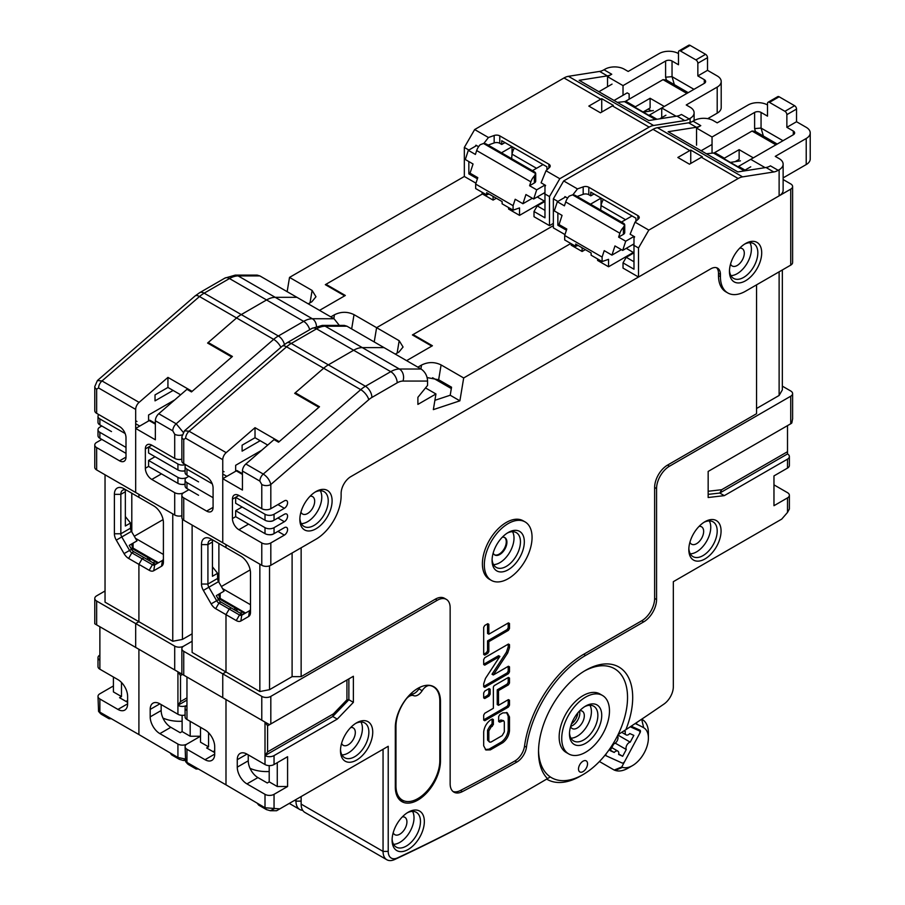 <?xml version="1.0" encoding="UTF-8"?>
<svg xmlns="http://www.w3.org/2000/svg" width="905" height="905" viewBox="0 0 905 905"><rect width="100%" height="100%" fill="white"/><g stroke="black" fill="none" stroke-linecap="round" stroke-linejoin="round"><path stroke-width="1.36" d="M95.545 624.246L135.671 647.414L135.671 623.579L174.699 646.102L174.699 669.938L135.671 647.414L138.906 649.27L138.906 734.555L98.566 711.387L98 696.386A6.38 3.688 0 0 1 99.878 693.773L113.419 685.956M105.037 590.988L96.654 595.829A6.38 3.688 0 0 0 94.776 598.431A6.38 3.688 0 0 0 96.654 601.044L135.671 623.579L138.906 621.712L138.906 564.358L128.623 558.43A9.118 5.272 60 0 1 124.064 553.611L116.281 540.127A9.118 5.272 60 0 1 114.392 533.769L114.392 494.345A13.688 7.896 60 0 1 124.064 488.757L142.13 499.187M475.962 183.195L464.333 176.475L289.521 277.405L312.101 290.437L310.042 302.802M287.145 291.67L289.521 277.405M111.485 445L111.485 445A4.559 2.636 180 0 1 111.462 444.977L125.999 453.371L99.878 438.292L99.878 432.33A6.38 3.688 0 0 1 98 429.728A6.38 3.688 0 0 1 99.878 427.115L101.813 426.006M101.813 439.411L96.654 442.387A6.38 3.688 0 0 0 94.776 445A6.38 3.688 0 0 0 96.654 447.602L119.551 460.826A9.118 5.272 60 0 0 124.109 461.279A9.118 5.272 60 0 0 125.999 457.104L125.999 437.737A9.118 5.272 60 0 0 119.551 426.56L96.654 413.336A6.38 3.688 180 0 1 94.776 410.734L94.776 386.571A6.38 3.688 0 0 0 96.654 389.173L98.588 387.985L135.671 409.399L135.671 492.478L96.654 469.944A6.38 3.688 180 0 1 94.776 467.342L94.776 445M138.906 497.32L138.906 494.345L138.906 497.32L153.737 505.884A13.688 7.896 60 0 1 163.409 522.649L163.409 562.073A9.118 5.272 60 0 1 161.52 566.247L153.737 570.738A9.118 5.272 60 0 1 149.178 570.286L138.906 564.358L142.13 558.77L138.906 564.358L138.906 621.712L105.037 602.164L105.037 474.786M173.093 390.44L155.026 400.858L155.026 394.908L167.934 387.453L167.934 377.396L139.099 402.374A6.38 3.688 120 0 0 135.671 409.399M149.868 420.972L149.868 420.225L148.578 420.972L148.578 415.01L174.699 399.931M156.61 563.815A4.559 2.636 -120 0 1 154.336 563.589L144.065 557.65L142.13 558.77L131.847 552.842A4.559 2.636 60 0 1 129.573 550.432L121.779 536.948A4.559 2.636 60 0 1 120.84 533.769L120.84 494.345A9.118 5.272 60 0 1 122.729 490.171A9.118 5.272 60 0 1 127.288 490.623L124.064 488.757L127.288 490.623M125.354 516.54L130.512 523.022L125.354 525.997L125.354 491.732A9.118 5.272 -120 0 1 125.58 489.899M114.392 512.219L114.392 494.345L120.84 494.345L125.354 491.732M130.512 523.022L130.512 528.181A4.559 2.636 -120 0 0 131.463 531.359L136.972 540.896L129.223 545.364L131.508 549.312A4.559 2.636 -120 0 0 133.782 551.722L144.065 557.65L142.13 558.77L152.402 564.709A4.559 2.636 60 0 0 154.687 564.935L162.47 560.433A4.559 2.636 60 0 0 163.409 558.351M146.644 559.143L148.578 558.023L150.513 561.383M148.578 558.023L130.512 547.604M127.616 700.481L125.999 701.409M121.485 682.449L121.485 696.567L119.551 697.687L127.616 702.348M127.616 703.83L117.933 709.418A13.688 7.896 60 0 0 124.777 710.097A13.688 7.896 60 0 0 127.616 703.83L127.616 696.386A13.688 7.896 60 0 0 117.933 679.621L99.878 669.202A6.38 3.688 180 0 1 98 666.589L98 657.652A6.38 3.688 0 0 0 99.878 660.254L99.878 626.746L138.906 649.27L138.906 734.555L177.923 757.485L185.084 758.956M121.485 696.567L113.419 691.918L113.419 677.019M117.933 709.418L99.878 698.988L99.878 712.416L101.303 714.26L101.303 713.14M98 696.386A6.38 3.688 0 0 0 99.878 698.988M99.878 655.05A6.38 3.688 0 0 0 98 657.652M107.616 716.884L109.041 718.728L111.485 718.728M109.041 718.728L101.303 714.26M155.355 424.14L149.223 420.599L135.671 428.427L155.355 439.785L155.355 420.757A6.38 3.688 -60 0 1 158.771 413.732L186.962 389.32L191.475 391.922L232.415 356.468L208.218 342.509L236.578 317.949A27.365 15.804 -60 0 1 241.273 314.578A27.365 15.804 120 0 0 236.578 317.949L207.596 343.052L231.782 357.011L192.12 391.367L167.934 377.396M339.341 325.393L334.036 318.741L296.942 297.326L275.222 297.326A27.365 15.804 120 0 0 266.568 299.962A27.365 15.804 -60 0 1 275.222 297.326L296.942 297.326L259.848 275.912L257.156 275.12M319.522 310.37L344.681 295.844L325.325 284.668L482.444 193.953L325.97 284.294L345.325 295.471L319.522 310.37M235.255 275.12L224.915 278.095A9.118 5.272 60 0 1 229.485 278.548L204.179 293.163A9.118 5.272 -120 0 0 199.62 292.711L195.073 295.969A9.118 3.835 49.1 0 1 199.485 296.535A27.365 15.804 -60 0 1 204.179 293.163L241.273 314.578L266.568 299.962L303.661 321.377L278.355 335.993L241.273 314.578L266.568 299.962L229.485 278.548A27.365 15.804 -60 0 1 238.139 275.912A9.118 7.07 -90 0 0 235.255 275.12L257.212 275.12M312.101 290.437L315.981 296.738L311.886 301.738L308.232 303.842M643.319 112.13L653.342 110.557M614.054 100.466L627.21 92.864L629.145 93.984L629.145 99.199M598.895 91.71L612.052 84.12M195.073 295.969L97.423 380.53L102.005 380.96L199.485 296.535L273.661 339.364L176.192 423.789L183.206 432.296M180.638 394.795L167.934 387.453M149.868 420.225L155.355 423.393M125.139 433.506L99.878 418.925A6.38 3.688 0 0 1 98 416.323L98 422.273A6.38 3.688 180 0 0 99.878 424.886L111.485 431.583A4.559 2.636 180 0 1 111.462 431.572L111.485 431.583M98.769 414.569A6.38 3.688 0 0 0 98 416.323M99.878 432.33L125.999 447.421M99.878 438.292A6.38 3.688 180 0 1 98 435.69L98 429.728M158.454 562.752L133.092 548.113L133.092 543.136M135.479 538.317L163.409 554.448M131.802 493.225L131.802 531.959M131.802 543.871L133.092 543.645M157.809 563.125L135.026 549.98A4.559 2.636 60 0 1 133.092 548.113A4.559 2.636 60 0 1 131.802 544.391M135.671 420.746L136.972 421.492M134.291 536.258L163.092 519.617M139.743 426.074L135.671 423.721M351.66 328.922L354.025 314.646L376.604 327.678L553.351 225.639L376.604 327.678L374.229 341.954L376.604 327.678L399.184 340.721L397.125 353.074M354.025 314.646C347.509 311.501 340.981 311.535 334.465 314.77L330.811 316.886M174.699 646.102A6.38 3.688 0 0 0 183.738 646.102L192.12 641.26L183.738 646.102A6.38 3.688 0 0 0 181.86 648.715A6.38 3.688 0 0 0 183.738 651.317L222.754 673.852L222.754 697.687L225.99 699.554L225.99 784.839L265.007 807.758L279.815 808.878L388.222 746.286L388.222 851.401A14.593 8.428 120 0 0 397.544 857.872A1957.696 1130.277 120 0 0 530.771 788.379A1957.696 1130.277 120 0 0 530.794 788.368A1957.696 1130.277 120 0 0 547.48 778.617A66.597 38.451 -60 0 1 538.52 751.874A66.597 38.451 -60 0 1 585.603 670.322A66.597 38.451 -60 0 1 626.656 674.349A66.597 38.451 -60 0 1 625.841 729.713A1957.696 1130.277 120 0 0 664.01 704.033A14.593 8.428 120 0 0 673.331 686.782L673.331 581.677L781.739 519.097L787.508 512.434L789.375 509.029L789.375 495.273A6.38 3.688 0 0 0 787.508 492.671L773.967 484.854M161.158 710.538L150.185 716.873A13.688 7.896 60 0 0 159.868 733.627L177.923 744.057A6.38 3.688 0 0 0 186.962 744.057L200.503 736.229L190.186 736.229L182.12 731.579L180.186 732.699L170.83 727.292A13.688 7.896 -120 0 1 161.158 710.538L161.158 704.576M150.185 716.873L150.185 709.418A13.688 7.896 60 0 1 153.024 703.151A13.688 7.896 60 0 1 159.868 703.83L177.923 714.26A6.38 3.688 180 0 0 185.084 715.007M192.12 633.817L182.448 639.405L172.764 641.26L138.906 621.712L135.671 623.579L135.671 647.414M138.906 649.27L177.923 671.804L177.923 705.323A6.38 3.688 0 0 0 186.962 705.323A6.38 3.688 0 0 0 185.084 707.925A6.38 3.688 0 0 0 186.962 710.538L186.962 677.019L225.99 699.554L225.99 784.839L185.649 761.671L185.084 746.659A6.38 3.688 0 0 0 186.962 749.272L186.962 762.7L188.387 764.533L188.387 763.424M174.699 669.938L182.256 674.304M182.12 731.579L182.12 715.335M190.186 736.229L190.186 721.342M172.764 513.893L172.764 641.26M182.448 519.153L182.448 639.405M181.86 515.76A6.38 3.688 180 0 1 174.699 515.013L135.671 492.478L135.671 428.427M181.86 459.152A6.38 3.688 180 0 1 174.699 458.405L151.802 445.181A9.118 5.272 60 0 0 147.244 444.728A9.118 5.272 60 0 0 145.354 448.903L145.354 468.27A9.118 5.272 60 0 0 151.802 479.446L174.699 492.671A6.38 3.688 0 0 0 183.738 492.671A6.38 3.688 0 0 0 181.86 495.273A6.38 3.688 0 0 0 183.738 497.874L206.634 511.099A9.118 5.272 60 0 0 211.193 511.551A9.118 5.272 60 0 0 213.082 507.377L213.082 488.01A9.118 5.272 60 0 0 206.634 476.833L183.738 463.62A6.38 3.688 180 0 1 181.86 461.007L181.86 436.844A6.38 3.688 0 0 0 183.738 439.457L185.672 438.269L222.754 459.683L222.754 542.762L183.738 520.228A6.38 3.688 180 0 1 181.86 517.615L181.86 495.273M145.354 448.903L148.578 447.047L148.578 452.998L177.923 469.944A6.38 3.688 180 0 0 185.084 470.702M185.084 484.107A6.38 3.688 180 0 1 177.923 483.361L148.578 466.414L148.578 460.453L155.026 456.731M659.643 118.838L665.922 115.218M208.478 343.561L208.218 342.509M295.969 799.545L295.969 801.117A18.247 10.532 120 0 0 299.747 809.477A18.247 10.532 120 0 0 302.7 810.314M182.12 721.24A27.365 15.804 180 0 1 162.968 718.084M157.606 563.238L155.026 561.756L153.092 562.865M325.97 284.294L325.97 285.041M185.084 759.521L183.229 760.438L185.084 760.438M177.923 671.804L180.514 675.526L180.514 701.601L177.923 705.323L177.923 714.26M182.448 674.406L180.514 675.526M186.962 697.879L180.514 701.601M186.962 700.108L177.923 705.323M188.896 489.684L183.738 492.671L188.896 489.684M188.896 476.279L186.962 477.399L188.896 476.279M148.578 460.453L177.923 477.399A6.38 3.688 0 0 0 186.962 477.399A6.38 3.688 0 0 0 185.084 480.001A6.38 3.688 0 0 0 186.962 482.614L213.082 497.693M151.802 445.181L148.578 447.047L177.923 463.994A6.38 3.688 0 0 0 185.48 464.627M183.229 760.438L179.36 759.329L171.611 754.861L170.185 753.017M185.084 470.826A4.559 2.636 180 0 1 182.029 471.019M185.084 484.232A4.559 2.636 180 0 1 182.029 484.424M577.831 712.869A10.034 5.792 -60 0 1 571.474 723.864M185.084 746.659A6.38 3.688 0 0 1 186.962 744.057L200.503 736.229M201.476 562.491L201.476 544.618A13.688 7.896 60 0 1 211.148 539.029L229.214 549.459M225.99 547.604L225.99 544.618L225.99 547.604L240.821 556.168A13.688 7.896 60 0 1 250.493 572.922L250.493 612.346A9.118 5.272 60 0 1 248.603 616.52L240.821 621.022A9.118 5.272 60 0 1 236.262 620.57L215.707 608.703A9.118 5.272 60 0 1 211.148 603.884L203.365 590.399A9.118 5.272 60 0 1 201.476 584.042L201.476 544.618L207.924 544.618A9.118 5.272 60 0 1 209.813 540.443A9.118 5.272 60 0 1 214.372 540.896L211.148 539.029L214.372 540.896M260.176 440.712L242.11 451.143L242.11 445.181L255.018 437.737L255.018 427.68L226.182 452.647A6.38 3.688 120 0 0 222.754 459.683M236.952 471.256L236.952 470.51L235.662 471.256L235.662 465.294L261.783 450.215M250.493 608.624A4.559 2.636 60 0 1 249.554 610.717L241.771 615.208A4.559 2.636 60 0 1 239.486 614.981L229.214 609.054L225.99 614.631L229.214 609.054L218.931 603.115A4.559 2.636 60 0 1 216.657 600.705L208.863 587.221A4.559 2.636 60 0 1 207.924 584.042L207.924 544.618L212.437 542.016L212.437 576.281L217.596 573.295L217.596 578.453A4.559 2.636 -120 0 0 218.546 581.632L224.055 591.169L216.306 595.637L218.591 599.596A4.559 2.636 -120 0 0 220.865 601.995L231.148 607.934L229.214 609.054L231.148 607.934L241.42 613.861A4.559 2.636 -120 0 0 243.694 614.099M782.35 386.152L790.732 390.994A6.38 3.688 0 0 1 792.61 393.607A6.38 3.688 0 0 1 790.732 396.209L669.462 466.222A18.247 10.532 120 0 0 656.566 488.576L656.566 599.551A18.247 10.532 -60 0 1 643.659 621.905L585.603 655.424A84.844 48.983 120 0 0 526.461 747.225A13.688 7.896 -60 0 1 516.823 762.078A1915.738 1106.057 -60 0 1 462.398 791.604A18.247 10.532 -60 0 1 453.925 792.147A18.247 10.532 -60 0 1 450.147 783.787L450.147 607.741A18.247 10.532 120 0 0 446.369 599.393L444.434 598.273A18.247 10.532 -60 0 0 435.305 599.178L301.139 676.646L292.1 676.646L269.532 689.678L259.848 691.544L225.99 671.985L222.754 673.852L225.99 671.985L225.99 614.631L225.99 671.985L192.12 652.437L192.12 525.07M212.664 540.172A9.118 5.272 -120 0 0 212.437 542.016M212.437 566.813L217.596 573.295M233.728 609.427L235.662 608.307L237.596 611.656M235.662 608.307L217.596 597.877M214.7 750.754L213.082 751.693M208.569 732.733L208.569 746.851L206.634 747.96L214.7 752.621M214.7 754.114L205.016 759.702A13.688 7.896 60 0 0 211.861 760.37A13.688 7.896 60 0 0 214.7 754.114L214.7 746.659A13.688 7.896 60 0 0 205.016 729.905L186.962 719.475A6.38 3.688 180 0 1 185.084 716.873L185.084 707.925M208.569 746.851L200.503 742.191L200.503 727.292M205.016 759.702L186.962 749.272M222.754 697.687L222.754 673.852L261.783 696.386L261.783 720.222L182.629 674.519M194.699 767.168L196.125 769.012L198.568 769.012M196.125 769.012L188.387 764.533M242.438 474.412L236.307 470.883L222.754 478.7L242.438 490.058L242.438 471.041A6.38 3.688 -60 0 1 245.855 464.005L274.045 439.592L278.559 442.206L319.499 406.752L295.302 392.781L323.662 368.233A27.365 15.804 -60 0 1 328.357 364.851A27.365 15.804 120 0 0 323.662 368.233L294.679 393.324L318.865 407.295L279.204 441.64L255.018 427.68M425.508 387.94L435.95 393.969L417.895 404.399L417.895 397.329L427.567 385.406L427.567 381.073C427.341 375.948 425.192 371.921 421.119 369.025L384.025 347.611L362.305 347.611A27.365 15.804 120 0 0 353.651 350.246A27.365 15.804 -60 0 1 362.305 347.611L384.025 347.611L346.932 326.196L344.239 325.393M406.605 360.643L431.764 346.117L412.409 334.94L570.817 243.49L413.053 334.567L432.409 345.744L406.605 360.643M322.327 325.393L311.999 328.379A9.118 5.272 60 0 1 316.558 328.832L291.263 343.436A9.118 5.272 -120 0 0 286.704 342.984L282.156 346.242A9.118 3.835 49.1 0 1 286.568 346.819A27.365 15.804 -60 0 1 291.263 343.436L328.357 364.851L353.651 350.246L390.745 371.661L365.439 386.265L328.357 364.851L353.651 350.246L316.558 328.832A27.365 15.804 -60 0 1 325.212 326.196A9.118 7.07 -90 0 0 322.327 325.393L344.296 325.393M399.184 340.721L403.064 347.022L398.969 352.011L395.315 354.127M730.403 162.402L740.426 160.841M701.137 150.739L712.043 144.449M282.156 346.242L184.507 430.803L189.088 431.233L286.568 346.819L360.744 389.648L263.276 474.062C267.247 476.709 269.758 480.193 270.821 484.514L270.821 508.678A6.38 3.688 180 0 1 261.783 508.678L238.886 495.454A9.118 5.272 60 0 0 234.327 495.012A9.118 5.272 60 0 0 232.438 499.187L232.438 518.554A9.118 5.272 60 0 0 238.886 529.719L261.783 542.943A6.38 3.688 0 0 0 270.821 542.943L284.362 535.127A4.559 2.636 -60 0 0 287.338 531.099A4.559 2.636 -60 0 0 286.647 527.445A4.559 2.636 -60 0 0 284.362 527.672L274.045 533.633A6.38 3.688 180 0 1 265.007 533.633L235.662 516.687L232.438 518.554M267.722 445.068L255.018 437.737M236.952 470.51L242.438 473.677M212.222 483.79L186.962 469.209A6.38 3.688 0 0 1 185.084 466.595L185.084 472.557A6.38 3.688 180 0 0 186.962 475.159L198.568 481.867A4.559 2.636 180 0 1 198.546 481.856M185.853 464.842A6.38 3.688 0 0 0 185.084 466.595M198.546 495.261A4.559 2.636 180 0 0 198.568 495.273L186.962 488.564A6.38 3.688 180 0 1 185.084 485.962L185.084 480.001M245.538 613.036L220.175 598.386L220.175 593.409M222.562 588.589L250.493 604.721M218.886 543.498L218.886 582.232M218.886 594.155L220.175 593.918M244.893 613.398L222.11 600.253A4.559 2.636 60 0 1 220.175 598.386A4.559 2.636 60 0 1 218.886 594.664M222.754 471.019L224.055 471.765M221.374 586.531L250.176 569.901M226.827 476.347L222.754 473.994M427.07 377.566L438.642 379.761L441.108 364.93L463.688 377.962L790.732 189.145A6.38 3.688 0 0 0 792.61 186.532A6.38 3.688 0 0 0 790.732 183.93L783.13 179.541M441.108 364.93C434.592 361.774 428.065 361.819 421.549 365.054L417.895 367.159M434.898 400.315L450.215 395.236L459.887 400.825L433.348 409.626L435.95 393.969M450.215 395.236L451.55 387.204L438.642 379.761M463.688 377.962L459.887 400.825M261.783 542.943L261.783 565.286A6.38 3.688 180 0 0 270.821 565.286L315.969 539.222A35.578 20.544 120 0 0 341.128 495.646L341.128 493.406A13.688 7.896 -60 0 1 350.801 476.652L710.753 268.842A13.688 7.896 -60 0 1 717.586 268.163A13.688 7.896 -60 0 1 720.425 274.43L720.425 276.659A35.578 20.544 120 0 0 727.79 292.949A35.578 20.544 120 0 0 745.584 291.184L790.732 265.12A6.38 3.688 180 0 0 792.61 262.507L792.61 186.532M779.126 271.817L779.126 395.462L782.35 389.885L782.35 269.962M453.009 791.502A18.247 10.532 120 0 0 460.453 790.484A1915.738 1106.057 120 0 0 514.888 760.969A13.688 7.896 120 0 0 524.527 746.105A84.844 48.983 -60 0 1 583.668 654.304L641.724 620.785A18.247 10.532 120 0 0 654.632 598.443L654.632 487.456A18.247 10.532 -60 0 1 667.528 465.113L756.546 413.709L756.546 284.86M779.126 395.462L756.546 408.506M792.61 418.732L791.841 422.918A6.38 3.688 180 0 1 790.732 423.766L708.163 471.437L708.163 497.512L724.294 495.646L787.508 459.152A6.38 3.688 0 0 0 789.375 456.55A6.38 3.688 0 0 0 787.508 453.937L787.508 425.633L708.163 471.437M246.952 783.9L257.914 777.576A13.688 7.896 -120 0 1 248.242 760.811L237.268 767.146A13.688 7.896 60 0 0 246.952 783.9L265.007 794.33A6.38 3.688 0 0 0 274.045 794.33L287.586 786.513L287.586 756.716L274.045 764.533A6.38 3.688 180 0 1 265.007 764.533L246.952 754.114A13.688 7.896 60 0 0 240.108 753.435A13.688 7.896 60 0 0 237.268 759.691L246.952 754.114M274.045 755.596L337.26 719.102L332.746 716.5L333.413 713.875L267.586 751.874L265.007 755.596A6.38 3.688 0 0 0 274.045 755.596L274.045 764.533M261.783 720.222L269.339 724.577A6.38 3.688 180 0 0 270.821 723.943L353.38 676.273L353.38 702.348L337.26 719.102M446.369 599.393A18.247 10.532 120 0 0 437.239 600.298L270.821 696.386A6.38 3.688 0 0 1 261.783 696.386M787.508 512.434L787.508 497.886L773.967 505.703L773.967 475.906L787.508 468.089A6.38 3.688 180 0 0 789.375 465.487L789.375 456.55M340.484 750.754A22.806 13.168 -60 0 1 356.604 722.824A22.806 13.168 -60 0 1 372.736 732.134A22.806 13.168 -60 0 1 356.615 760.064A22.806 13.168 -60 0 1 340.484 750.754M408.212 812.215A22.806 13.168 -60 0 1 424.343 821.525A22.806 13.168 -60 0 1 408.212 849.456A22.806 13.168 -60 0 1 392.091 840.145A22.806 13.168 -60 0 1 408.212 812.215L408.212 812.215M721.07 531.031A22.806 13.168 -60 0 1 704.938 558.962A22.806 13.168 -60 0 1 688.818 549.652A22.806 13.168 -60 0 1 704.938 521.721A22.806 13.168 -60 0 1 721.07 531.031M395.315 727.45A31.924 18.439 -60 0 1 409.252 695.312A31.924 18.439 -60 0 1 433.857 686.759A31.924 18.439 -60 0 1 440.464 701.375L440.464 760.969A31.924 18.439 -60 0 1 426.527 793.097A31.924 18.439 -60 0 1 401.922 801.649A31.924 18.439 -60 0 1 395.315 787.033L395.315 727.45M787.508 497.886A6.38 3.688 0 0 0 789.375 495.273M225.99 699.554L265.007 722.077L265.007 764.533M237.268 767.146L237.268 759.691M257.914 777.576L267.269 782.972L269.204 781.852L269.204 765.607M287.586 786.513L277.269 786.513L269.204 781.852M277.269 786.513L277.269 762.677M259.848 564.177L259.848 691.544M269.532 565.863L269.532 689.678M261.783 565.286L222.754 542.762L222.754 478.7M232.438 499.187L235.662 497.32L235.662 503.282L265.007 520.228A6.38 3.688 180 0 0 274.045 520.228L284.362 514.266A4.559 2.636 -60 0 1 286.647 514.04A4.559 2.636 -60 0 1 287.338 517.694A4.559 2.636 -60 0 1 284.362 521.71L274.045 527.672A6.38 3.688 0 0 1 265.007 527.672L265.007 533.633M235.662 516.687L235.662 510.725L242.11 507.004M743.344 171.068L750.743 166.792M739.713 248.185A10.034 5.792 -60 0 1 742.213 248.603A10.034 5.792 -60 0 1 744.295 253.196A10.034 5.792 -60 0 1 739.905 263.298A10.034 5.792 -60 0 1 732.179 265.991A10.034 5.792 -60 0 1 730.561 264.034M730.923 275.618A20.068 11.584 120 0 0 751.388 249.101A20.068 11.584 120 0 0 749.928 242.698M744.577 244.124A20.068 11.584 -60 0 1 753.684 243.637A20.068 11.584 -60 0 1 757.836 252.823A20.068 11.584 -60 0 1 743.65 277.405A20.068 11.584 -60 0 1 733.616 278.401A20.068 11.584 -60 0 1 729.487 270.278M310.098 496.212A10.034 5.792 -60 0 1 312.598 496.641A10.034 5.792 -60 0 1 314.68 501.234A10.034 5.792 -60 0 1 310.302 511.325A10.034 5.792 -60 0 1 302.564 514.017A10.034 5.792 -60 0 1 300.946 512.06M301.308 523.644A20.068 11.584 120 0 0 321.773 497.139A20.068 11.584 120 0 0 320.313 490.736M299.872 518.305A20.068 11.584 -60 0 0 304.001 526.439A20.068 11.584 -60 0 0 319.465 521.054A20.068 11.584 -60 0 0 328.232 500.861A20.068 11.584 120 0 0 324.069 491.675A20.068 11.584 120 0 0 314.974 492.162M295.562 393.833L295.302 392.781M248.242 760.811L248.242 754.849M388.222 746.286L383.053 749.272L383.053 851.401A18.247 10.532 120 0 0 386.831 859.75A18.247 10.532 120 0 0 394.716 859.49A1961.35 1132.393 120 0 0 528.192 789.861A1961.35 1132.393 120 0 0 528.215 789.85L530.794 788.368M386.831 859.75L304.917 812.452A18.247 10.532 -60 0 1 301.139 804.104L301.139 796.57M538.532 750.358A62.943 36.336 120 0 0 550.274 776.909A62.943 36.347 120 0 0 583.024 774.601L580.444 776.083A66.597 38.451 120 0 1 547.152 779.386L546.654 779.103A66.597 38.451 120 0 0 547.152 779.386M570.682 726.263A10.034 5.792 120 0 0 572.707 725.437A10.034 5.792 120 0 0 579.8 713.14A10.034 5.792 120 0 0 579.505 710.979M579.732 710.73A10.034 5.792 -60 0 1 582.243 711.16A10.034 5.792 -60 0 1 584.313 715.753A10.034 5.792 -60 0 1 579.935 725.855A10.034 5.792 -60 0 1 572.198 728.536A10.034 5.792 -60 0 1 570.591 726.579M570.942 738.175A20.068 11.584 120 0 0 591.406 711.658A20.068 11.584 120 0 0 589.947 705.255M569.505 732.835A20.068 11.584 -60 0 0 573.634 740.957A20.068 11.584 -60 0 0 589.098 735.573A20.068 11.584 -60 0 0 597.866 715.38A20.068 11.584 120 0 0 593.703 706.194A20.068 11.584 120 0 0 584.607 706.681M402.34 816.876A10.034 5.792 -60 0 1 404.852 817.294A10.034 5.792 -60 0 1 406.922 821.898A10.034 5.792 -60 0 1 402.544 831.989A10.034 5.792 -60 0 1 394.806 834.682A10.034 5.792 -60 0 1 393.189 832.724M393.551 844.308A20.068 11.584 120 0 0 414.015 817.792A20.068 11.584 120 0 0 412.556 811.389M407.216 812.826A20.068 11.584 -60 0 1 416.311 812.328A20.068 11.584 -60 0 1 420.474 821.525A20.068 11.584 -60 0 1 406.277 846.096A20.068 11.584 -60 0 1 396.243 847.091A20.068 11.584 -60 0 1 392.114 838.969M350.744 727.496A10.034 5.792 -60 0 1 353.244 727.914A10.034 5.792 -60 0 1 355.314 732.507A10.034 5.792 -60 0 1 350.936 742.609A10.034 5.792 -60 0 1 343.21 745.301A10.034 5.792 -60 0 1 341.592 743.344M341.943 754.928A20.068 11.584 120 0 0 362.419 728.412A20.068 11.584 120 0 0 360.948 722.009M340.518 749.589A20.068 11.584 -60 0 0 344.635 757.711A20.068 11.584 -60 0 0 360.111 752.338A20.068 11.584 -60 0 0 368.867 732.134A20.068 11.584 120 0 0 364.704 722.948A20.068 11.584 120 0 0 355.608 723.434M269.204 771.513A27.365 15.804 180 0 1 250.052 768.356M244.689 613.522L242.11 612.029L240.176 613.149M578.51 769.012A6.38 3.688 -60 0 1 581.293 762.587A6.38 3.688 -60 0 1 586.214 760.867A6.38 3.688 -60 0 1 587.537 763.797A6.38 3.688 -60 0 1 584.754 770.223A6.38 3.688 -60 0 1 579.833 771.931A6.38 3.688 -60 0 1 578.51 769.012M699.067 526.382A10.034 5.792 -60 0 1 701.579 526.812A10.034 5.792 -60 0 1 703.649 531.405A10.034 5.792 -60 0 1 699.271 541.495A10.034 5.792 -60 0 1 691.544 544.188A10.034 5.792 -60 0 1 689.927 542.231M690.277 553.815A20.068 11.584 120 0 0 710.753 527.31A20.068 11.584 120 0 0 709.282 520.907M688.852 548.475A20.068 11.584 -60 0 0 692.97 556.609A20.068 11.584 -60 0 0 708.434 551.224A20.068 11.584 -60 0 0 717.201 531.031A20.068 11.584 120 0 0 713.038 521.846A20.068 11.584 120 0 0 703.943 522.332M413.053 334.567L413.053 335.314M400.112 800.325A31.924 18.439 120 0 0 404.105 800.914M274.045 794.33L274.045 808.878L270.312 810.722L276.625 810.722L279.815 808.878M787.508 453.937L719.78 493.044L721.692 489.707L708.163 491.268M787.508 451.708L721.692 489.707M708.163 494.379L719.78 493.044L724.294 495.646M301.139 676.646L301.139 547.785M292.1 676.646L292.1 553M265.007 722.077L267.586 725.81L267.586 751.874M265.007 755.596L332.746 716.5L348.866 699.735L346.932 699.825L346.932 679.994L267.586 725.81M353.38 702.348L348.866 699.735L348.866 678.874M346.932 699.825L333.413 713.875M727.79 292.949L725.855 291.829A35.578 20.544 -60 0 1 718.491 275.539L718.491 273.31A13.688 7.896 120 0 0 716.556 267.722M483.689 692.925L484.752 691.081L489.073 688.581L490.137 689.203L490.137 694.192L489.073 696.036L484.752 698.524L483.689 697.913L483.689 692.925M484.752 698.524L483.689 697.913L484.752 698.524M489.073 688.581L490.137 689.203L489.073 688.581M487.784 623.703L488.847 624.326L488.847 634.19L508.429 622.889L509.492 623.5L509.492 628.489L508.429 630.333L488.847 641.634L488.847 651.51L487.784 653.353L484.752 655.107L483.689 654.485L483.689 627.301L484.752 625.457L487.784 623.703L488.847 624.326L487.784 623.703M484.752 655.107L483.689 654.485L484.752 655.107M508.429 622.889L509.492 623.5L508.429 622.889M483.689 683.773L485.465 678.422L499.877 656.419L484.752 665.152L483.689 664.542L483.689 659.553L484.752 657.709L508.429 644.043L509.492 644.654L509.492 647.618L507.705 652.969L493.304 674.972L508.429 666.238L509.492 666.849L509.492 671.838L508.429 673.682L484.752 687.359L483.689 686.737L483.689 683.773M484.752 687.359L483.689 686.737L484.752 687.359M508.429 666.238L509.492 666.849L508.429 666.238M508.429 644.043L509.492 644.654L508.429 644.043M484.752 665.152L483.689 664.542L484.752 665.152M491.019 727.168L488.847 730.912L488.847 740.81L489.548 742.1L491.019 742.055L502.162 735.629L504.323 731.874L504.323 721.975L503.633 720.685L499.718 722.133L498.655 721.523L498.655 716.534L499.718 714.69L502.829 712.891L507.241 712.789L509.492 716.964L509.492 730.935C508.859 735.765 506.642 739.69 502.829 742.688L490.34 749.894L485.94 749.996L483.689 745.822L483.689 731.862C484.311 727.02 486.528 723.106 490.34 720.097L492.297 718.977L493.361 719.588L493.361 724.577L491.019 727.168L489.729 726.421L492.071 723.83L492.071 719.102M492.297 718.977L493.361 719.588L492.297 718.977M499.718 722.133L498.655 721.523L499.718 722.133M483.689 715.12L484.752 713.276L493.361 708.298L493.361 686.997L494.141 685.662L508.429 677.415L509.492 678.026L509.492 683.015L508.429 684.859L498.519 690.572L498.519 705.323L508.429 699.61L509.492 700.221L509.492 705.21L508.429 707.054L484.752 720.719L483.689 720.109L483.689 715.12M484.752 720.719L483.689 720.109L484.752 720.719M508.429 699.61L509.492 700.221L508.429 699.61M508.429 677.415L509.492 678.026L508.429 677.415M491.325 580.365L489.39 579.257A33.757 19.491 -60 0 1 482.399 563.804A33.757 19.491 -60 0 1 497.128 529.832A33.757 19.491 -60 0 1 523.135 520.794L525.081 521.902A33.757 19.491 120 0 0 499.062 530.952A33.757 19.491 120 0 0 484.333 564.924A33.757 19.491 120 0 0 491.325 580.365A33.757 19.491 120 0 0 517.332 571.327A33.757 19.491 120 0 0 532.061 537.355A33.757 19.491 120 0 0 525.081 521.902M524.323 541.823A22.806 13.168 -60 0 1 508.203 569.765A22.806 13.168 -60 0 1 492.071 560.444A22.806 13.168 -60 0 1 508.203 532.513A22.806 13.168 -60 0 1 524.323 541.823M483.689 719.848L507.139 706.307L508.203 704.463L508.203 699.735M498.519 705.323L497.23 704.576L497.23 689.836L507.139 684.112L508.203 682.268L508.203 677.54M498.519 690.572L497.23 689.836M489.548 742.1L487.557 740.064L487.557 730.177L489.729 726.421M498.655 721.262L500.872 719.984L503.633 720.685M485.329 749.566L489.051 749.148L501.54 741.942C505.352 738.944 507.569 735.018 508.203 730.188L508.203 716.217L506.562 712.473M483.689 686.476L507.139 672.935L508.203 671.103L508.203 666.363M483.689 664.281L498.587 655.684L499.877 656.419M493.304 674.972L492.015 674.225L506.415 652.222L508.203 646.871L508.203 644.168M488.847 634.19L487.557 633.443L487.557 623.839M483.689 654.225L486.494 652.607L487.557 650.763L487.557 640.898L507.139 629.586L508.203 627.742L508.203 623.013M488.847 641.634L487.557 640.898M483.689 697.653L487.784 695.289L488.847 693.445L488.847 688.716M238.886 495.454L235.662 497.32L265.007 514.266A6.38 3.688 0 0 0 274.045 514.266L284.362 508.305A4.559 2.636 -60 0 0 287.338 504.289A4.559 2.636 -60 0 0 286.647 500.635A4.559 2.636 -60 0 0 284.362 500.861L270.821 508.678M299.849 519.481A22.806 13.168 -60 0 1 315.969 491.551A22.806 13.168 -60 0 1 332.101 500.861A22.806 13.168 -60 0 1 315.969 528.792A22.806 13.168 -60 0 1 299.849 519.481M745.584 243.513A22.806 13.168 -60 0 1 761.705 252.823A22.806 13.168 -60 0 1 745.584 280.754A22.806 13.168 -60 0 1 729.453 271.443A22.806 13.168 -60 0 1 745.584 243.513L745.584 243.513M273.378 507.207A4.559 2.636 180 0 0 273.401 507.185L277.914 504.583A4.559 2.636 120 0 0 277.937 504.571M269.113 534.708A4.559 2.636 180 0 0 273.401 534.007L277.914 531.393A4.559 2.636 120 0 0 277.937 531.382M269.113 521.303A4.559 2.636 180 0 0 273.401 520.601L277.914 517.988A4.559 2.636 120 0 0 277.937 517.977M550.274 776.909L547.48 778.617M583.024 774.601A62.943 36.347 120 0 0 618.104 734.589L625.841 729.713M618.104 734.589A62.943 36.336 120 0 0 623.307 678.083A62.943 36.336 120 0 0 584.302 671.091M270.312 810.722L266.432 809.602L258.694 805.133L257.269 803.289M568.725 753.922L566.145 752.428A33.757 19.491 -60 0 1 559.154 736.975A33.757 19.491 -60 0 1 573.894 703.015A33.757 19.491 -60 0 1 599.902 693.965L602.481 695.459A33.757 19.491 120 0 0 576.474 704.497A33.757 19.491 120 0 0 561.734 738.469A33.757 19.491 120 0 0 568.725 753.922A33.757 19.491 120 0 0 594.743 744.883A33.757 19.491 120 0 0 609.472 710.911A33.757 19.491 120 0 0 602.481 695.459M601.735 715.38A22.806 13.168 -60 0 1 585.603 743.31A22.806 13.168 -60 0 1 569.483 734A22.806 13.168 -60 0 1 585.603 706.07A22.806 13.168 -60 0 1 601.735 715.38M235.662 510.725L265.007 527.672M507.196 533.124A20.068 11.584 120 0 1 516.303 532.638A20.068 11.584 120 0 1 520.454 541.823A20.068 11.584 -60 0 1 511.698 562.028A20.068 11.584 -60 0 1 496.234 567.401A20.068 11.584 -60 0 1 492.105 559.279M493.542 564.618A20.068 11.584 120 0 0 514.006 538.102A20.068 11.584 120 0 0 512.535 531.699M502.332 537.185A10.034 5.792 -60 0 1 504.832 537.604A10.034 5.792 -60 0 1 506.913 542.197A10.034 5.792 -60 0 1 502.524 552.299A10.034 5.792 -60 0 1 494.797 554.991A10.034 5.792 -60 0 1 493.18 553.034M494.481 554.788A10.034 5.792 120 0 0 502.094 551.699A10.034 5.792 120 0 0 506.268 541.823A10.034 5.792 120 0 0 504.492 537.434M605.977 753.989L605.92 755.686L622.074 762.994A2.738 1.584 120 0 0 624.812 761.241L639.405 733.91A2.738 1.584 120 0 0 639.326 730.878A2.738 1.584 120 0 0 639.247 730.844L630.287 726.794M611.769 747.598L617.832 751.105A4.559 2.636 120 0 1 618.624 754.442L622.674 756.275L626.283 749.51L615.253 743.141M623.941 730.912L625.366 731.557A4.559 2.636 120 0 0 626.147 734.894A4.559 2.636 120 0 0 629.778 733.548L633.839 735.38L630.219 742.145A4.559 2.636 120 0 0 626.814 745.177A4.559 2.636 120 0 0 626.283 749.51M619.02 734.012L617.696 736.489A4.559 2.636 120 0 1 617.176 740.822A4.559 2.636 120 0 1 613.771 743.853L610.151 750.618L614.212 752.451L610.366 750.234M617.832 751.105A4.559 2.636 120 0 0 614.212 752.451M622.674 756.275L618.715 753.989M630.219 742.145L618.341 735.29M605.92 755.686L605.026 755.177M631.181 726.195L639.914 730.143A2.285 1.312 -60 0 1 639.982 730.177A2.285 1.312 -60 0 1 640.05 732.699L621.724 767.021A255.866 147.73 120 0 0 622.538 767.316A22.489 12.987 120 0 0 632.493 765.607A22.489 12.987 120 0 0 648.387 738.061A22.489 12.987 120 0 0 643.67 727.733A255.866 147.73 120 0 0 636.792 724.249L635.208 723.525M621.724 767.021L614.201 770.053A262.258 151.407 120 0 0 615.196 770.404A28.87 16.675 120 0 0 627.968 768.209L632.493 765.607M614.201 770.053L599.415 761.512M648.387 738.061L648.387 732.846A28.87 16.675 120 0 0 642.414 719.633A28.87 16.675 120 0 0 642.335 719.588A262.258 151.407 120 0 0 641.668 719.215M564.98 234.587L553.351 227.868L553.351 198.828L563.679 180.943L577.469 188.907L572.842 194.869M767.508 104.969A13.688 7.896 0 0 0 748.164 104.969L717.201 122.854L713.332 120.614A13.688 7.896 0 0 0 693.977 120.614L693.026 121.168A18.247 10.532 120 0 1 688.615 122.809L696.352 127.277L668.173 131.711L737.835 171.927L766.026 167.504A18.247 10.532 120 0 0 770.438 165.853L778.176 170.321L779.126 169.778A13.688 7.896 0 0 0 783.13 164.19L783.13 190.254A13.688 7.896 180 0 1 779.126 195.842L638.5 277.032L623.025 268.095L623.025 262.88L626.249 257.292L633.986 261.76M783.13 177.889L806.219 164.563A13.688 7.896 180 0 0 810.224 158.975L810.224 132.911A13.688 7.896 0 0 0 806.219 127.322L796.536 121.734L796.536 109.075A2.738 1.584 60 0 0 794.601 105.715L779.126 96.778L769.454 102.367A2.738 1.584 -120 0 0 768.085 102.231A2.738 1.584 -120 0 0 767.508 103.487L767.508 116.145L761.06 112.424A4.559 2.636 180 0 0 754.612 112.424L712.043 137.006L696.556 128.069L696.556 145.196M768.085 102.231L777.757 96.643A2.738 1.584 60 0 1 779.126 96.778M769.454 102.367L784.929 111.304L794.601 105.715M796.536 121.734L786.864 127.322L786.864 114.652A2.738 1.584 -120 0 0 784.929 111.304M786.864 127.322L793.312 131.044A4.559 2.636 180 0 1 794.647 132.911A4.559 2.636 180 0 1 793.312 134.766L793.312 131.044M782.995 140.728L761.06 128.069L754.612 128.589L754.612 112.424M696.352 127.277A18.247 10.532 120 0 0 700.764 125.637L696.556 128.069M783.13 164.19A13.688 7.896 0 0 0 779.126 158.601L775.257 156.373L806.219 138.488A13.688 7.896 0 0 0 810.224 132.911M765.121 167.651L750.743 159.348L793.312 134.766M712.043 153.171L712.043 137.006M638.5 277.032L638.5 247.981L648.817 230.108L635.027 222.144L630.118 234.203L634.631 236.816L633.986 237.925L633.986 252.823L626.249 257.292M627.459 247.653L626.894 248.728L633.986 252.823L633.986 269.215L623.025 262.88M638.5 247.981L632.697 244.633M557.865 212.969L557.865 225.266L566.417 230.198M557.865 201.43L553.351 198.828M567.605 198.116L564.969 196.589L564.324 197.709M577.13 196.476L583.182 194.326L583.182 186.882A4.559 2.636 180 0 1 588.804 187.256L637.889 215.605A4.559 2.636 180 0 1 639.224 217.46A4.559 2.636 180 0 1 638.545 218.84L635.027 222.144M635.921 221.306L635.921 218.184L590.761 192.12L593.997 193.987L590.761 195.842L588.804 194.711A4.559 2.636 0 0 0 583.182 194.326M590.761 195.842L590.761 192.12M577.469 188.907L583.182 186.882M690.753 163.443L690.753 150.072L702.359 156.78A18.247 10.532 120 0 0 701.409 157.289L689.463 164.19L677.845 157.481L689.802 150.581L653.025 129.358L563.679 180.943M648.817 230.108L738.175 178.523L701.409 157.289M688.615 122.809L657.449 127.707A18.247 10.532 -60 0 0 653.025 129.358M565.704 201.951L619.88 233.241A9.118 5.272 120 0 1 623.387 227.415L624.722 224.983A4.559 2.636 0 0 0 623.387 223.184L575.659 195.627A4.559 2.636 0 0 0 572.548 194.858L569.211 196.136A9.118 5.272 120 0 0 565.704 201.951L564.426 205.842L557.333 201.736L554.324 210.922L562.062 215.39L559.052 224.576L557.865 225.266M778.176 170.321A18.247 10.532 -60 0 1 773.764 171.973L742.586 176.871A18.247 10.532 120 0 0 738.175 178.523M690.753 150.072A18.247 10.532 120 0 0 689.802 150.581M775.902 144.823L752.032 131.044L714.701 152.594A4.559 2.636 -60 0 1 713.479 153.024L706.386 153.771M738.39 161.158L737.19 160.468L739.136 159.348L735.109 161.667M750.743 159.348L738.571 166.373A4.559 2.636 -60 0 1 737.835 166.701L723.649 158.511A4.559 2.636 120 0 0 724.373 158.183L739.136 149.664L753.322 157.855M739.136 159.348L739.136 149.664M752.032 131.044L755.256 131.361L777.237 144.053M633.986 243.886L622.697 250.402L614.959 245.934L611.95 255.12L604.212 250.651L602.108 257.077L602.108 261.545L608.556 259.316L608.556 266.76L631.781 253.355A11.856 6.844 120 0 0 633.217 252.382M608.556 266.76L597.594 260.436L597.594 258.943M585.331 249.633L582.107 251.488L571.146 245.165L571.146 243.671M582.107 247.766L582.107 251.488M602.108 261.545L591.135 255.221L591.135 252.981L575.659 244.045L575.659 246.284L578.08 245.436M603.409 199.417A11.856 6.844 120 0 0 601.044 205.559L601.044 198.105L590.49 204.191M602.108 257.077L564.686 235.481L566.802 229.044L559.052 224.576M564.686 235.481L564.686 239.949L575.659 246.284M611.95 255.12L621.407 249.656M601.044 198.105L597.866 196.215M557.333 201.736L565.614 196.962M572.548 194.858L624.722 224.983L624.733 232.495A4.559 2.636 180 0 1 623.387 234.361L618.613 237.121L625.706 241.216L633.986 236.443M635.276 217.822L632.007 215.978L621.452 222.076M602.594 200.933L601.044 201.826M619.88 233.241L618.613 237.121M625.706 241.216L622.697 250.402M600.671 210.062L601.044 205.559L625.559 219.711M553.351 223.399L549.482 225.639L534.007 216.702L534.007 211.487L537.231 205.899L544.968 210.367M707.699 118.657L717.201 113.17A13.688 7.896 180 0 0 721.206 107.582L721.206 81.507A13.688 7.896 0 0 0 717.201 75.93L707.518 70.341L707.518 57.671A2.738 1.584 60 0 0 705.583 54.323L690.108 45.386L680.436 50.974A2.738 1.584 -120 0 0 679.067 50.838A2.738 1.584 -120 0 0 678.49 52.094L678.49 64.753L672.042 61.031A4.559 2.636 180 0 0 665.594 61.031L623.025 85.613L607.538 76.665L607.538 86.722M678.49 53.576A13.688 7.896 0 0 0 659.145 53.576L628.183 71.45L624.314 69.221A13.688 7.896 0 0 0 604.959 69.221L604.008 69.764L611.746 74.244L607.538 76.665M679.067 50.838L688.739 45.25A2.738 1.584 60 0 1 690.108 45.386M680.436 50.974L695.911 59.911L705.583 54.323M707.518 70.341L697.846 75.93L697.846 63.26A2.738 1.584 -120 0 0 695.911 59.911M697.846 75.93L704.294 79.651A4.559 2.636 180 0 1 705.629 81.507A4.559 2.636 180 0 1 704.294 83.373L704.294 79.651M693.977 89.335L672.042 76.665L665.594 77.197L665.594 61.031M604.008 69.764A18.247 10.532 120 0 1 599.596 71.416L607.334 75.884L579.155 80.319L648.817 120.535L677.008 116.112A18.247 10.532 120 0 0 681.42 114.46L689.158 118.928L690.108 118.385A13.688 7.896 0 0 0 694.112 112.797A13.688 7.896 0 0 0 690.108 107.209L686.239 104.969L717.201 87.095A13.688 7.896 0 0 0 721.206 81.507M676.103 116.247L661.725 107.955L704.294 83.373M623.025 95.285L623.025 85.613M661.725 117.639L661.725 107.955L649.552 114.98A4.559 2.636 -60 0 1 648.817 115.308L634.631 107.107A4.559 2.636 120 0 0 635.355 106.79L650.107 98.272L664.304 106.462M549.482 225.639L549.482 196.589L559.799 178.715L546.009 170.751L541.1 182.81L545.613 185.412L544.968 186.532L544.968 201.43L537.231 205.899M538.441 196.261L537.875 197.335L544.968 201.43L544.968 217.822L534.007 211.487M549.482 196.589L543.679 193.24M468.847 161.576L468.847 173.873L477.399 178.805M464.333 176.475L464.333 147.424L474.661 129.551L488.451 137.515L483.824 143.476M468.847 150.038L464.333 147.424M478.587 146.712L475.951 145.196L475.306 146.316M488.112 145.083L494.164 142.933L494.164 135.49A4.559 2.636 180 0 1 499.775 135.863L548.871 164.212A4.559 2.636 180 0 1 550.206 166.068A4.559 2.636 180 0 1 549.527 167.448L546.009 170.751M546.903 169.914L546.903 166.792L501.743 140.728L504.979 142.583L501.743 144.449L499.775 143.318A4.559 2.636 0 0 0 494.164 142.933M501.743 144.449L501.743 140.728M488.451 137.515L494.164 135.49M601.735 112.05L601.735 98.679L613.341 105.387A18.247 10.532 120 0 0 612.391 105.896L600.445 112.797L588.827 106.089L600.784 99.188L564.007 77.966L474.661 129.551M559.799 178.715L649.157 127.119L612.391 105.896M599.596 71.416L568.419 76.314A18.247 10.532 -60 0 0 564.007 77.966M607.334 75.884A18.247 10.532 120 0 0 611.746 74.244M476.675 150.558L530.862 181.848A9.118 5.272 120 0 1 534.369 176.023L535.703 173.59A4.559 2.636 0 0 0 534.369 171.792L486.641 144.234A4.559 2.636 0 0 0 483.53 143.465L480.193 144.743A9.118 5.272 120 0 0 476.675 150.558L475.408 154.438L468.315 150.343L465.306 159.529L473.044 163.997L470.034 173.183L468.847 173.873M689.158 118.928A18.247 10.532 -60 0 1 684.746 120.58L653.568 125.478A18.247 10.532 120 0 0 649.157 127.119M601.735 98.679A18.247 10.532 120 0 0 600.784 99.188M686.884 93.43L663.014 79.651L625.683 101.202A4.559 2.636 -60 0 1 624.461 101.632L617.368 102.378M651.306 110.874L648.172 109.075L650.107 107.955L643.104 112.005M650.107 107.955L650.107 98.272M663.014 79.651L666.238 79.968L688.219 92.661M544.968 192.494L533.678 199.01L525.941 194.541L522.932 203.727L515.194 199.258L513.09 205.684L513.09 210.152L519.538 207.924L519.538 215.367L542.762 201.962A11.856 6.844 120 0 0 544.199 200.989M519.538 215.367L508.576 209.032L508.576 207.55M496.313 198.24L493.089 200.096L482.127 193.772L482.127 192.279M493.089 196.374L493.089 200.096M513.09 210.152L502.117 203.817L502.117 201.589L486.641 192.652L486.641 194.88L489.062 194.043M514.391 148.024A11.856 6.844 120 0 0 512.026 154.155L512.026 146.712L501.472 152.798M513.09 205.684L475.668 184.088L477.783 177.651L470.034 173.183M475.668 184.088L475.668 188.557L486.641 194.88M522.932 203.727L532.389 198.263M512.026 146.712L508.848 144.823M468.315 150.343L476.596 145.569M483.53 143.465L535.703 173.59L535.715 181.102A4.559 2.636 180 0 1 534.369 182.968L529.595 185.729L536.688 189.824L544.968 185.039M546.258 166.418L542.989 164.586L532.434 170.672M513.576 149.54L512.026 150.434M530.862 181.848L529.595 185.729M536.688 189.824L533.678 199.01M511.642 158.669L512.026 154.155L536.541 168.307M440.464 760.969L439.819 760.596L439.819 701.002A31.019 17.908 120 0 0 433.393 686.805A31.019 17.908 120 0 0 429.999 685.56A9.118 5.272 120 0 0 422.16 690.707A9.118 5.272 -60 0 1 413.619 695.64A9.118 5.272 120 0 0 405.791 699.531A31.019 17.908 120 0 0 395.96 726.33L395.349 725.98M439.819 760.596A31.019 17.908 -60 0 1 426.289 791.807A31.019 17.908 -60 0 1 402.386 800.122A31.019 17.908 -60 0 1 395.96 785.913L395.96 726.33M402.386 800.122L399.162 798.255A31.019 17.908 -60 0 1 397.612 797.158M413.619 695.64L410.632 693.92A9.118 5.272 -60 0 0 418.936 688.852A9.118 5.272 -60 0 1 420.158 687.167M114.392 533.769L120.84 533.769L130.512 528.181M116.281 540.127L131.463 531.359M124.064 553.611L131.508 549.312M128.623 558.43L131.847 552.842L133.782 551.722M99.878 669.202L99.878 660.254M96.654 624.88L96.654 601.044M334.036 318.741L312.315 318.741L238.139 275.912L259.848 275.912M139.099 402.374L102.005 380.96A6.38 3.688 -60 0 0 98.588 387.985M96.654 413.336L96.654 389.173M96.654 469.944L96.654 447.602M99.878 424.886L99.878 418.925M125.999 457.104L119.551 460.826M135.026 549.98L135.671 549.606M179.36 759.329L177.923 757.485L177.923 744.057M159.868 733.627L170.83 727.292M174.699 492.671L174.699 515.013M155.355 420.757L172.764 430.814L174.699 434.242L174.699 458.405M148.578 466.414L145.354 468.27M172.764 430.814A6.38 3.688 120 0 1 176.192 423.789L158.771 413.732M150.185 709.418L159.868 703.83M301.139 801.117L295.969 801.117L294.611 800.337M333.821 318.617L334.465 314.77M174.699 434.242A6.38 3.688 0 0 0 182.075 434.932M284.442 344.443A9.118 5.272 -120 0 0 278.355 335.993A27.365 15.804 120 0 0 273.661 339.364A9.118 3.835 49.1 0 1 280.901 347.328M316.478 326.366A9.118 7.07 -90 0 0 312.315 318.741A27.365 15.804 120 0 0 303.661 321.377A9.118 5.272 60 0 1 309.702 329.703M177.923 477.399L177.923 483.361M177.923 463.994L177.923 469.944M151.802 479.446L161.475 473.858M154.336 563.589L152.402 564.709L149.178 570.286M161.52 566.247L162.47 560.433M153.737 570.738L154.687 564.935M201.476 584.042L207.924 584.042L217.596 578.453M203.365 590.399L218.546 581.632M211.148 603.884L218.591 599.596M215.707 608.703L218.931 603.115L220.865 601.995M186.962 719.475L186.962 710.538M183.738 675.153L183.738 651.317M421.119 369.025L399.399 369.025L325.212 326.196L346.932 326.196M226.182 452.647L189.088 431.233A6.38 3.688 -60 0 0 185.672 438.269M183.738 463.62L183.738 439.457M183.738 520.228L183.738 497.874M186.962 475.159L186.962 469.209M186.962 488.564L186.962 482.614M213.082 507.377L206.634 511.099M222.11 600.253L222.754 599.879M669.462 466.222L667.528 465.113M270.821 723.943L270.821 696.386M790.732 396.209L790.732 423.766M787.508 459.152L787.508 468.089M787.508 502.411L787.508 506.099M266.432 809.602L265.007 807.758L265.007 794.33M435.305 599.178L437.239 600.298M242.438 471.041L259.848 481.098L261.783 484.514L261.783 508.678M451.324 388.562L432.601 377.747M259.848 481.098A6.38 3.688 120 0 1 263.276 474.062L245.855 464.005M388.222 851.401L383.053 851.401L301.139 804.104M420.904 368.901L421.549 365.054M439.819 701.002L440.464 701.375M397.544 857.872L394.716 859.49M462.398 791.604L460.453 790.484M516.823 762.078L514.888 760.969M526.461 747.225L524.527 746.105M585.603 655.424L583.668 654.304M641.724 620.785L643.659 621.905M656.566 599.551L654.632 598.443M654.632 487.456L656.566 488.576M720.425 276.659L718.491 275.539M718.491 273.31L720.425 274.43M509.492 683.015L508.203 682.268M507.139 684.112L508.429 684.859M509.492 705.21L508.203 704.463M507.139 706.307L508.429 707.054M487.557 730.177L488.847 730.912M488.847 740.81L487.557 740.064M500.872 719.984L502.162 720.731M508.203 716.217L509.492 716.964M509.492 730.935L508.203 730.188M501.54 741.942L502.829 742.688M490.34 749.894L489.051 749.148M493.361 724.577L492.071 723.83M491.008 725.674L492.297 726.421M509.492 647.618L508.203 646.871M506.415 652.222L507.705 652.969M509.492 671.838L508.203 671.103M507.139 672.935L508.429 673.682M509.492 628.489L508.203 627.742M507.139 629.586L508.429 630.333M488.847 651.51L487.557 650.763M486.494 652.607L487.784 653.353M490.137 694.192L488.847 693.445M487.784 695.289L489.073 696.036M261.783 484.514A6.38 3.688 0 0 0 270.821 484.514L368.765 399.693A9.118 3.835 49.1 0 0 360.744 389.648A27.365 15.804 120 0 1 365.439 386.265A9.118 5.272 -120 0 1 371.898 397.442L397.193 382.826A18.247 10.532 120 0 1 402.963 381.073A9.118 7.07 -90 0 0 399.399 369.025A27.365 15.804 120 0 0 390.745 371.661A9.118 5.272 60 0 1 397.193 382.826M427.567 381.073L402.963 381.073M371.898 397.442A18.247 10.532 120 0 0 368.765 399.693M270.821 565.286L270.821 542.943M274.045 533.633L274.045 527.672M274.045 520.228L274.045 514.266M790.732 189.145L790.732 265.12M277.914 504.583L284.362 508.305M277.914 531.393L284.362 535.127M277.914 517.988L284.362 521.71M265.007 514.266L265.007 520.228M238.886 529.719L248.558 524.131M241.42 613.861L239.486 614.981L236.262 620.57M248.603 616.52L249.554 610.717M240.821 621.022L241.771 615.208M631.283 726.24L639.247 730.844M615.196 770.404L622.538 767.316M642.414 719.633L641.679 719.204L643.67 727.733M636.498 722.665L636.792 724.249M763.368 136.044L761.06 128.069L761.06 112.424M786.864 114.652L796.536 109.075M693.026 121.168L700.764 125.637M755.449 131.474L754.612 128.589M588.804 194.711L588.804 187.256M637.889 215.605L637.889 219.463M766.026 167.504L773.764 171.973M742.586 176.871L657.449 127.707M779.126 169.778L779.126 195.842M806.219 138.488L806.219 164.563M713.479 153.024L744.034 170.66M738.571 166.373L745.019 170.095M714.701 152.594L724.373 158.183M623.387 227.415L623.387 234.361M674.349 84.651L672.042 76.665L672.042 61.031M697.846 63.26L707.518 57.671M666.431 80.081L665.594 77.197M499.775 143.318L499.775 135.863M548.871 164.212L548.871 168.07M677.008 116.112L684.746 120.58M653.568 125.478L568.419 76.314M690.108 118.385L690.108 122.458M717.201 87.095L717.201 113.17M624.461 101.632L655.412 119.505M649.552 114.98L656.962 119.256M625.683 101.202L635.355 106.79M534.369 176.023L534.369 182.968M395.96 785.913L395.315 785.54M418.936 688.852L422.16 690.707M94.776 598.431L94.776 623.794M98.566 711.387L100.636 713.762M199.62 292.711L224.915 278.095M97.423 380.53L94.776 386.571M289.272 803.414L299.747 809.477M181.86 648.715L181.86 674.078M185.649 761.671L187.72 764.035M286.704 342.984L311.999 328.379M184.507 430.803L181.86 436.844M792.61 393.607L792.61 418.958M621.701 732.326L626.147 734.894M631.328 726.263L639.326 730.878M694.112 112.797L694.112 120.535M433.393 686.805L431.662 685.798"/></g></svg>
